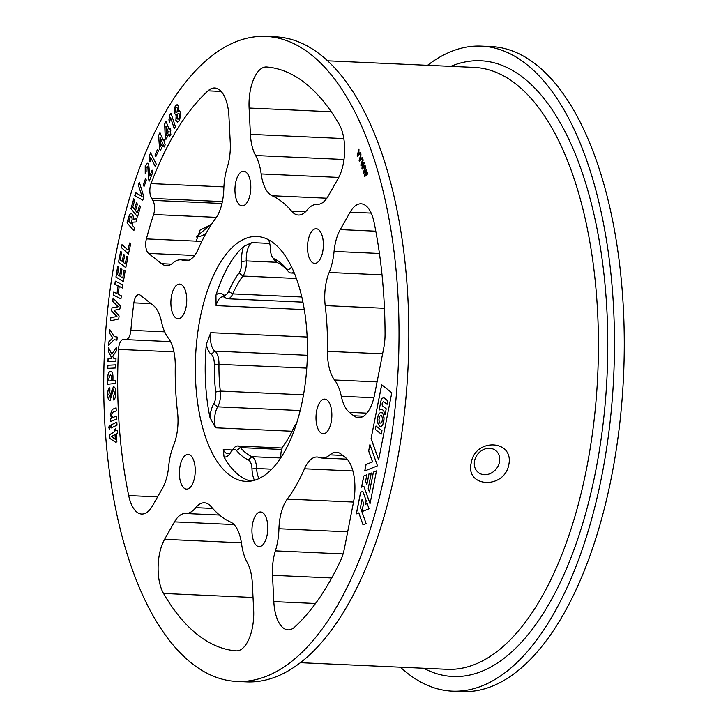 <?xml version="1.0" encoding="UTF-8"?>
<svg xmlns="http://www.w3.org/2000/svg" width="728" height="728" viewBox="0 0 728 728"><rect width="100%" height="100%" fill="white"/><g stroke="black" fill="none" stroke-linecap="round" stroke-linejoin="round"><path stroke-width="1.09" d="M190.518 455.428A17.345 7.899 92.6 0 1 194.986 474.874A17.345 7.899 92.6 0 1 186.532 489.116A17.345 7.899 92.6 0 1 184.102 488.133A17.345 7.899 92.6 0 1 179.643 468.686A17.345 7.899 92.6 0 1 188.088 454.454A17.345 7.899 92.6 0 1 190.518 455.428M256.666 545.645A17.345 7.899 -87.4 0 0 259.086 546.628A17.345 7.899 -87.4 0 0 267.54 532.386A17.345 7.899 -87.4 0 0 263.081 512.94A17.345 7.899 -87.4 0 0 260.651 511.966A17.345 7.899 -87.4 0 0 252.197 526.207A17.345 7.899 -87.4 0 0 256.666 545.645M320.729 432.787A17.345 7.899 -87.4 0 0 323.15 433.761A17.345 7.899 -87.4 0 0 331.604 419.528A17.345 7.899 -87.4 0 0 327.145 400.082A17.345 7.899 -87.4 0 0 324.715 399.099A17.345 7.899 -87.4 0 0 316.261 413.34A17.345 7.899 -87.4 0 0 320.729 432.787M312.23 262.417A17.345 7.899 -87.4 0 0 314.66 263.39A17.345 7.899 -87.4 0 0 323.114 249.149A17.345 7.899 -87.4 0 0 318.646 229.711A17.345 7.899 -87.4 0 0 316.216 228.728A17.345 7.899 -87.4 0 0 307.762 242.97A17.345 7.899 -87.4 0 0 312.23 262.417M239.667 204.896A17.345 7.899 -87.4 0 0 242.096 205.878A17.345 7.899 -87.4 0 0 250.55 191.637A17.345 7.899 -87.4 0 0 246.091 172.199A17.345 7.899 -87.4 0 0 243.662 171.217A17.345 7.899 -87.4 0 0 235.208 185.458A17.345 7.899 -87.4 0 0 239.667 204.896M175.603 317.763A17.345 7.899 -87.4 0 0 178.032 318.737A17.345 7.899 -87.4 0 0 186.486 304.504A17.345 7.899 -87.4 0 0 182.027 285.058A17.345 7.899 -87.4 0 0 179.598 284.075A17.345 7.899 -87.4 0 0 171.144 298.316A17.345 7.899 -87.4 0 0 175.603 317.763M210.711 224.643L196.514 236.509M173.956 351.879L118.5 349.376A292.356 133.178 -87.4 0 0 128.692 495.595A34.698 15.807 92.6 0 0 141.687 514.041A34.698 15.807 92.6 0 0 152.616 505.687L162.508 488.251A34.698 15.807 92.6 0 0 168.678 466.411A41.633 18.964 92.6 0 1 173.592 445.363A34.698 15.807 92.6 0 0 177.541 412.23A166.548 75.867 92.6 0 1 175.257 366.512A34.698 15.807 92.6 0 0 168.204 337.856A41.633 18.964 92.6 0 1 161.425 321.549A34.698 15.807 92.6 0 0 153.371 305.505A34.698 15.807 92.6 0 1 153.371 305.505L140.349 295.213A10.41 4.741 92.6 0 0 138.902 294.631A10.41 4.741 92.6 0 0 133.87 302.857A268.068 122.113 -87.4 0 0 130.876 330.321L164.692 331.841M371.189 213.104L350.141 212.157A34.698 15.807 92.6 0 1 361.061 203.804A34.698 15.807 92.6 0 1 365.911 205.76A34.698 15.807 92.6 0 1 374.055 222.249A292.356 133.178 -87.4 0 1 385.067 333.67A34.698 15.807 92.6 0 1 383.711 348.175L374.611 394.54A34.698 15.807 92.6 0 1 358.54 417.699A34.698 15.807 92.6 0 1 353.699 415.752L363.536 416.198M317.272 204.341A41.633 18.964 92.6 0 1 317.308 204.35L317.272 204.341A41.633 18.964 92.6 0 0 306.97 210.174A34.698 15.807 92.6 0 1 298.389 215.033A34.698 15.807 92.6 0 1 293.539 213.086A34.698 15.807 92.6 0 1 291.582 211.156L305.523 211.784M326.863 198.216L272.099 195.741A34.698 15.807 92.6 0 1 270.006 194.458A34.698 15.807 92.6 0 1 261.17 173.928L338.757 177.432M221.148 91.428L208.008 90.836A34.698 15.807 92.6 0 1 214.714 87.988A34.698 15.807 92.6 0 1 219.574 89.944A34.698 15.807 92.6 0 1 228.929 116.225L230.257 142.552A34.698 15.807 92.6 0 1 227.354 166.976A41.633 18.964 92.6 0 0 223.805 189.107A34.698 15.807 92.6 0 1 215.461 218.755A166.548 75.867 92.6 0 0 198.271 249.058A34.698 15.807 92.6 0 1 185.64 260.833A34.698 15.807 92.6 0 1 183.392 260.369L187.924 260.569M223.059 294.54A10.966 4.996 -87.4 0 0 228.574 291.455A102.703 46.783 92.6 0 1 239.048 273A10.966 4.996 -87.4 0 0 241.651 261.498A19.228 8.763 92.6 0 1 243.561 246.528L251.852 242.606A15.761 7.18 -87.4 0 0 246.31 260.915A14.442 6.579 92.6 0 1 242.879 276.058A99.236 45.209 -87.4 0 0 232.76 293.885A14.442 6.579 92.6 0 1 227.518 298.762A14.442 6.579 92.6 0 1 225.498 297.943A14.442 6.579 92.6 0 1 225.352 297.825A15.761 7.18 -87.4 0 0 225.198 297.697A15.761 7.18 -87.4 0 0 222.996 296.806A15.761 7.18 -87.4 0 0 216.079 305.624L215.961 295.159A19.228 8.763 92.6 0 1 222.75 294.285A19.228 8.763 92.6 0 1 222.941 294.449A10.966 4.996 -87.4 0 0 223.059 294.54M268.632 239.812A19.228 8.763 92.6 0 1 270.507 249.804A10.966 4.996 -87.4 0 0 272.527 257.339A10.966 4.996 -87.4 0 0 273.473 258.385A10.966 4.996 -87.4 0 0 274.128 258.786A102.703 46.783 92.6 0 1 280.244 262.562A102.703 46.783 92.6 0 1 285.995 268.186A10.966 4.996 -87.4 0 0 286.604 268.787A10.966 4.996 -87.4 0 0 291.528 266.885M293.794 271.89A14.442 6.579 92.6 0 1 291.073 273.009A14.442 6.579 92.6 0 1 289.052 272.199A14.442 6.579 92.6 0 1 288.243 271.408A99.236 45.209 -87.4 0 0 282.682 265.966A99.236 45.209 -87.4 0 0 276.776 262.326A14.442 6.579 92.6 0 1 275.921 261.789A14.442 6.579 92.6 0 1 274.665 260.424L272.527 257.339M471.189 463.017C465.156 487.724 504.395 489.471 508.808 464.719C514.186 439.494 474.938 437.774 471.189 463.017M474.547 460.942A14.014 11.848 128.4 0 0 478.305 472.481A14.014 11.848 128.4 0 0 490.845 473.291A14.014 11.848 128.4 0 0 499.472 462.062A14.014 11.848 128.4 0 0 495.713 450.523A14.014 11.848 128.4 0 0 483.174 449.704A14.014 11.848 128.4 0 0 474.547 460.942M317.335 204.35A34.698 15.807 92.6 0 1 317.308 204.35A34.698 15.807 92.6 0 0 328.264 195.978L338.165 178.515A34.698 15.807 92.6 0 0 339.212 124.388A292.356 133.178 -87.4 0 0 305.441 83.347A292.356 133.178 -87.4 0 0 266.694 66.994A34.698 15.807 92.6 0 0 266.439 66.985A34.698 15.807 92.6 0 0 249.103 108.035L250.414 134.362L343.816 138.575M272.099 195.741A166.548 75.867 92.6 0 1 282.173 201.938A166.548 75.867 92.6 0 1 291.582 211.156M228.71 474.456A122.568 55.838 -87.4 0 0 245.855 481.363A122.568 55.838 -87.4 0 0 305.578 380.771A122.568 55.838 -87.4 0 0 274.037 243.389A122.568 55.838 -87.4 0 0 256.893 236.482A122.568 55.838 -87.4 0 0 197.17 337.073A122.568 55.838 -87.4 0 0 228.71 474.456M250.814 481.108A122.568 55.838 92.6 0 1 238.584 474.902A122.568 55.838 92.6 0 1 224.033 457.002L223.259 449.576A15.761 7.18 -87.4 0 0 227.828 453.744A15.761 7.18 -87.4 0 0 230.403 452.843M311.084 54.6A322.85 147.074 -87.4 0 0 265.92 36.4A322.85 147.074 -87.4 0 0 108.599 301.374A322.85 147.074 -87.4 0 0 191.673 663.235A322.85 147.074 -87.4 0 0 236.828 681.444A322.85 147.074 -87.4 0 0 394.148 416.471A322.85 147.074 -87.4 0 0 311.084 54.6M236.828 681.444L246.628 681.881A322.85 147.074 -87.4 0 0 403.949 416.916A322.85 147.074 -87.4 0 0 320.875 55.046A322.85 147.074 -87.4 0 0 275.712 36.846L265.92 36.4M400.418 667.194A322.85 147.074 -87.4 0 0 407.125 672.954A322.85 147.074 -87.4 0 0 452.288 691.154A322.85 147.074 -87.4 0 0 609.6 426.189A322.85 147.074 -87.4 0 0 526.535 64.319A322.85 147.074 -87.4 0 0 481.372 46.119A322.85 147.074 -87.4 0 0 427.564 65.311M452.288 691.154L462.08 691.6A322.85 147.074 -87.4 0 0 619.401 426.626A322.85 147.074 -87.4 0 0 536.327 64.765A322.85 147.074 -87.4 0 0 491.173 46.556L481.372 46.119M215.051 351.214A14.442 6.579 92.6 0 1 218.973 364.155A99.236 45.209 -87.4 0 0 220.32 391.072A14.442 6.579 92.6 0 1 217.681 406.834A15.761 7.18 -87.4 0 0 215.515 427.809L210.001 417.572A122.568 55.838 92.6 0 1 206.343 344.162L210.765 332.687A15.761 7.18 -87.4 0 0 214.906 351.105A14.442 6.579 92.6 0 1 215.051 351.214M254.463 480.307A19.228 8.763 92.6 0 1 251.988 468.932A10.966 4.996 -87.4 0 0 248.366 459.95A102.703 46.783 92.6 0 1 236.509 450.541A10.966 4.996 -87.4 0 0 231.732 450.75L234.143 447.875A14.442 6.579 92.6 0 1 237.601 446A14.442 6.579 92.6 0 1 239.621 446.81A14.442 6.579 92.6 0 1 240.431 447.602A99.236 45.209 -87.4 0 0 251.888 456.693A14.442 6.579 92.6 0 1 252.752 457.22A14.442 6.579 92.6 0 1 256.656 468.514A15.761 7.18 -87.4 0 0 259.068 478.551M196.405 236.973A14.014 11.157 140.3 0 0 206.252 232.969M377.477 465.811L369.924 444.571L368.659 451.014L372.527 461.88L366.011 464.519L364.746 470.961L377.477 465.811M362.144 510.455L362.489 511.438L369.041 508.79L367.203 503.603L365.501 504.286L366.193 500.755L362.835 491.345L360.606 492.237L356.311 513.895L358.795 512.903L363.008 524.852L366.12 523.623L360.442 507.516L362.098 499.171L363.536 503.312L362.144 510.455L362.544 511.42M370.042 503.703L376.485 470.88L373.373 472.135L369.46 492.073L368.213 488.579L371.28 472.982L368.95 473.928L366.839 484.702L365.602 481.217L366.857 474.783L363.754 476.03L361.561 487.178L363.836 486.259L370.042 503.703M107.708 384.275L107.78 377.786C107.871 374.01 108.772 371.871 110.483 371.389L110.428 371.389C112.139 371.489 112.986 373.446 112.977 377.24L112.94 380.553L115.615 380.262L115.579 383.392L107.644 384.284L107.726 377.786C107.817 374.001 108.718 371.871 110.428 371.389L110.711 371.38M139.394 205.778L140.395 207.034L137.556 216.917L130.958 208.59L133.779 198.762L134.78 200.027L132.742 207.116L134.534 209.382L136.427 202.803L137.428 204.067L135.535 210.647L137.337 212.922L139.394 205.778M142.77 200.164L134.78 195.605L135.754 192.738L142.015 196.414L138.366 185.058L139.339 182.173L143.862 196.924L142.77 200.164L134.78 195.605M144.062 186.432L143.189 184.948L145.518 178.679L146.392 180.162L144.062 186.432M152.125 170.124L153.007 171.735L149.349 181.072L148.585 179.679L147.829 166.712L147.156 166.139L147.893 166.721L146.055 167.358L146.146 171.362L145.227 173.71L145.209 165.766L147.456 163.218L148.703 164.255L149.795 176.058L152.125 170.124M149.131 160.151L149.631 155.064L150.605 152.789L156.229 164.064L155.21 166.466L150.578 157.166L150.068 162.026L149.131 160.151L149.631 155.064M155.81 156.675L155.018 154.982L157.612 149.158L158.413 150.851L155.81 156.675M168.905 119.902L169.806 115.033L170.934 113.159L175.439 126.627L174.256 128.601L170.543 117.508L169.651 122.131L168.905 119.902L169.806 115.033M177.432 122.049L175.93 120.32L176.249 114.587L174.083 113.295L175.193 106.07L177.104 104.641L178.588 106.315L178.369 111.193L179.343 110.82L180.863 112.576L179.57 120.366L177.395 122.04L175.867 120.32L176.212 114.678L175.439 114.933M169.842 136.218L168.942 133.834L165.948 139.394L165.247 137.547L164.646 123.997L166.066 121.367L169.296 129.912L170.097 128.419L170.825 130.33L170.024 131.823L170.925 134.207L169.842 136.218M212.694 508.426L195.777 507.671A41.633 18.964 92.6 0 1 185.476 513.495A41.633 18.964 92.6 0 1 185.44 513.495A34.698 15.807 92.6 0 0 185.412 513.495A34.698 15.807 92.6 0 0 174.483 521.867L164.592 539.321L241.414 542.788M195.777 507.671A34.698 15.807 92.6 0 1 204.359 502.802A34.698 15.807 92.6 0 1 211.175 506.688A166.548 75.867 92.6 0 0 230.649 522.094A34.698 15.807 92.6 0 1 241.578 543.916A41.633 18.964 92.6 0 0 247.156 562.335A34.698 15.807 92.6 0 1 252.334 583.483L253.644 609.809A34.698 15.807 92.6 0 1 236.309 650.859A34.698 15.807 92.6 0 1 236.054 650.85L236.564 650.868M253.035 597.488L163.536 593.447A292.356 133.178 -87.4 0 0 236.054 650.85M163.536 593.447A34.698 15.807 92.6 0 1 164.592 539.321M343.998 159.496L255.592 155.51A41.633 18.964 92.6 0 1 261.17 173.928M255.592 155.51A34.698 15.807 92.6 0 1 250.414 134.362M331.74 577.968L272.5 575.293L273.819 601.619A34.698 15.807 92.6 0 0 288.033 629.856A34.698 15.807 92.6 0 0 294.74 627.008A292.356 133.178 -87.4 0 0 340.504 560.788A34.698 15.807 92.6 0 0 344.444 548.33L353.581 501.756A34.698 15.807 92.6 0 0 345.481 457.548L341.195 454.154A34.698 15.807 92.6 0 0 336.345 452.197A34.698 15.807 92.6 0 0 329.848 454.845A41.633 18.964 92.6 0 1 322.058 458.03A41.633 18.964 92.6 0 1 319.355 457.475A34.698 15.807 92.6 0 0 317.108 457.011A34.698 15.807 92.6 0 0 304.477 468.786A166.548 75.867 92.6 0 1 287.296 499.09L353.517 502.074M272.5 575.293A34.698 15.807 92.6 0 1 275.393 550.869L343.079 553.917M347.675 531.831L278.942 528.737A41.633 18.964 92.6 0 1 275.393 550.869M278.942 528.737A34.698 15.807 92.6 0 1 287.296 499.09M366.876 413.14L349.385 412.348L353.699 415.752M349.385 412.348A34.698 15.807 92.6 0 1 341.323 396.296L373.901 397.761M377.095 381.909L334.543 379.989A41.633 18.964 92.6 0 1 341.323 396.296M334.543 379.989A34.698 15.807 92.6 0 1 327.5 351.333L382.6 353.817M384.457 308.281L325.207 305.605A166.548 75.867 92.6 0 1 327.5 351.333M325.207 305.605A34.698 15.807 92.6 0 1 329.156 272.481L382.027 274.865M379.443 253.481L334.07 251.433A41.633 18.964 92.6 0 1 329.156 272.481M334.07 251.433A34.698 15.807 92.6 0 1 340.24 229.593L375.812 231.195M350.141 212.157L340.24 229.593M194.622 255.464L148.548 253.389A10.41 4.741 92.6 0 1 146.401 238.911A268.068 122.113 92.6 0 1 153.599 214.514A10.41 4.741 -87.4 0 0 152.816 200.364L151.588 198.389A10.41 4.741 92.6 0 1 151.024 183.602L223.896 186.887M208.008 90.836A292.356 133.178 -87.4 0 0 151.024 183.602M148.548 253.389L161.552 263.691A34.698 15.807 92.6 0 0 166.403 265.647A34.698 15.807 92.6 0 0 172.9 262.999A41.633 18.964 92.6 0 1 180.69 259.814A41.633 18.964 92.6 0 1 183.392 260.369M130.876 330.321A10.41 4.741 -87.4 0 1 125.735 339.603A10.41 4.741 -87.4 0 1 125.498 339.585L123.933 339.339A10.41 4.741 92.6 0 0 123.696 339.321A10.41 4.741 92.6 0 0 118.5 349.376M117.581 432.951L116.143 433.806L116.871 441.732L115.761 442.397L109.919 438.465L109.573 434.725L114.733 431.631L114.533 429.502L115.688 428.81L115.879 430.94L117.317 430.075L117.581 432.951M359.122 160.46L360.952 153.927L360.724 158.367L362.317 157.576L362.708 158.64L360.415 159.66L359.477 161.398L359.122 160.46L360.069 158.722M357.23 155.519L358.986 148.922L358.804 153.353L360.387 152.489L360.788 153.526L358.513 154.664L357.584 156.438L357.23 155.519L358.158 153.744M365.856 171.462L363.663 173.382L363.345 172.418L365.474 166.603L365.82 167.658L364.218 171.835L366.493 169.724L366.803 170.68L365.21 174.875L367.476 172.745L367.822 173.801L364.701 176.567L364.382 175.594L365.875 171.499M363.308 163.9L361.134 165.984L360.797 165.038L362.844 159.077L363.208 160.105L361.652 164.346L363.909 162.117L364.246 163.054L362.708 167.358L364.946 165.065L365.31 166.093L362.216 169.078L361.889 168.141L363.317 163.946M164.146 146.992L163.181 144.736L160.315 150.641L159.559 148.885L158.613 135.453L159.969 132.66L163.445 140.777L164.209 139.194L164.983 141.005L164.219 142.597L165.183 144.854L164.146 146.992M132.114 225.025L134.598 227.855L133.861 230.658L127.072 222.941L129.684 214.414L130.904 213.468L132.205 214.141L133.178 216.052L133.406 219.119L136.973 218.828L136.154 221.958L132.869 222.167L132.114 225.025M129.566 243.006L130.649 243.98L128.474 253.999L121.349 247.593L121.986 244.672L128.028 250.104L129.566 243.006M126.799 256.165L127.901 257.039L125.798 267.74L118.546 261.989L120.63 251.351L121.731 252.225L120.22 259.896L122.195 261.461L123.587 254.336L124.697 255.209L123.296 262.335L125.28 263.9L126.799 256.165M124.06 270.052L125.189 270.761L123.396 281.7L115.934 277.013L117.718 266.139L118.855 266.848L117.563 274.693L119.592 275.967L120.784 268.687L121.922 269.396L120.73 276.686L122.759 277.959L124.06 270.052M118.136 294.203L121.349 295.823L120.93 298.871L113.368 295.077L113.786 292.028L116.99 293.63L118.073 285.813L114.869 284.211L115.297 281.144L122.859 284.939L122.431 288.006L119.219 286.386L118.136 294.203M114.087 310.383L119.101 315.943L118.737 319.01L110.465 320.83L110.856 317.49L116.88 316.616L111.612 310.947L111.966 307.908L118.036 306.67L112.722 301.356L113.113 298.025L120.266 305.878L119.911 308.936L114.087 310.383M110.019 397.206L113.359 386.723C114.988 386.914 115.797 388.898 115.807 392.665C115.916 396.514 115.133 398.944 113.459 399.954L113.404 396.887L114.578 392.993L113.395 389.844L110.101 400.336C108.527 400.127 107.708 398.216 107.662 394.603C107.589 391.072 108.317 388.816 109.846 387.833L109.892 390.836L108.872 394.339L109.955 397.197L111.157 392.346L113.714 386.686M112.685 412.294L111.539 415.288L113.022 417.463L116.498 416.079L116.653 419.11L110.711 421.466L110.574 418.582L111.575 418.027L110.301 414.632L112.321 409.354L116.107 407.853L116.252 410.874L112.685 412.294M112.649 417.544L116.507 416.107M110.902 425.006L116.826 422.149L117.017 425.152L111.102 428.009L110.902 425.006L116.826 422.176M109.591 429.01L108.709 427.636L109.355 425.525L110.165 426.899L109.528 429.01L108.654 427.636L109.473 425.48M113.641 358.212L116.007 358.212L115.888 361.361L107.972 361.37L108.081 358.221L111.73 358.012L108.326 351.242L108.463 347.402L111.784 354.108L116.389 347.329L116.252 351.114L112.676 356.292L113.641 358.212L116.007 358.221M116.962 340.149L114.041 339.703L108.7 345.227L108.936 341.696L112.694 338.001L109.519 333.078L109.755 329.547L114.251 336.582L117.172 337.028L116.962 340.149L114.041 339.703M115.716 367.968L107.79 368.395L107.862 365.256L115.788 364.828L115.716 367.968M371.08 438.675L381.663 384.739L391.8 392.774L378.642 459.878L371.08 438.675L381.718 384.784M146.401 238.911L196.26 241.159L200.1 230.057L211.357 224.588M215.961 295.159A122.568 55.838 92.6 0 1 243.561 246.528M196.26 241.159L201.811 241.414M296.378 424.024A10.966 4.996 -87.4 0 0 295.286 425.006A10.966 4.996 -87.4 0 0 293.921 427.281A102.703 46.783 92.6 0 1 283.447 445.736A10.966 4.996 -87.4 0 0 280.844 457.239A19.228 8.763 92.6 0 1 280.871 457.712M231.732 450.75A10.966 4.996 -87.4 0 0 230.812 452.134A19.228 8.763 92.6 0 1 229.184 454.563A19.228 8.763 92.6 0 1 224.033 457.002M210.001 417.572A19.228 8.763 92.6 0 1 213.686 404.004A10.966 4.996 -87.4 0 0 215.697 392.028A102.703 46.783 92.6 0 1 214.305 364.173A10.966 4.996 -87.4 0 0 211.211 354.263A19.228 8.763 92.6 0 1 206.343 344.162M115.788 442.378L109.919 438.465M109.983 438.474L109.573 434.725M109.637 434.725L114.733 431.631M114.787 431.631L114.533 429.502M114.596 429.511L115.688 428.856M117.317 430.111L115.879 430.94M115.379 439.375L115.051 434.47L111.42 436.609L115.379 439.375L114.988 434.47M360.132 158.731L360.997 154.045M362.326 157.612L360.724 158.367M359.514 161.325L359.186 160.46M358.212 153.744L359.031 149.031M360.396 152.525L358.804 153.353M357.621 156.365L357.293 155.519M363.709 173.346L363.345 172.418M363.409 172.418L365.501 166.694M366.502 169.77L364.218 171.835M367.494 172.791L365.229 174.929M364.746 176.522L364.382 175.594M364.446 175.603L365.929 171.508M361.179 165.939L360.797 165.038M360.861 165.047L362.872 159.168M363.927 162.162L361.67 164.392M364.965 165.119L362.726 167.404M362.262 169.032L361.889 168.141M361.952 168.141L363.381 163.946M169.879 136.145L168.942 133.834M165.984 139.33L165.247 137.547M165.311 137.547L164.646 123.997M164.71 123.997L166.093 121.439M170.124 128.492L169.296 129.912M166.384 135.317L168.286 131.904L165.939 126.081L166.384 135.317L168.223 131.904L165.993 125.989M164.182 146.929L163.181 144.736M160.342 150.578L159.559 148.885M159.623 148.885L158.613 135.453M158.677 135.453L160.005 132.724M164.237 139.257L163.445 140.777M160.651 146.528L162.471 142.888L160.014 137.274L160.651 146.528L162.417 142.888L160.014 137.274M176.249 114.587L174.083 113.295M174.147 113.295L175.193 106.07M175.257 106.079L177.132 104.641M179.37 110.82L178.406 111.284M177.96 119.246L179.033 118.427L179.625 114.342L178.697 113.25L177.614 113.996L177.068 118.2L177.923 119.246L178.97 118.427L179.561 114.332L178.633 113.25M176.185 112.713L177.095 112.085L177.532 108.399L176.722 107.398L175.794 108.044L175.348 111.684L176.185 112.713L177.031 112.085L177.468 108.39L176.722 107.398M169.87 115.042L170.962 113.222M174.292 128.537L170.543 117.508M169.669 122.022L168.969 119.902M155.847 156.611L155.018 154.982M155.082 154.982L157.648 149.231M149.695 155.064L150.632 152.853M155.237 166.403L150.578 157.166M150.077 161.925L149.195 160.151M149.377 181.008L148.585 179.679M148.649 179.679L148.448 171.335M148.512 171.335L147.893 166.721M145.291 173.71L145.209 165.766M145.272 165.766L147.493 163.227M152.161 170.188L149.795 176.058M144.089 186.377L143.189 184.948M143.252 184.948L145.554 178.742M134.835 195.614L135.808 192.765M142.069 196.414L138.366 185.058M138.429 185.058L139.376 182.273M137.574 216.862L130.958 208.59M131.022 208.59L133.825 198.826M136.473 202.866L134.534 209.382M139.439 205.833L137.337 212.922M133.879 230.612L127.072 222.941M127.136 222.95L128.601 217.135M128.665 217.135L129.684 214.414M129.739 214.414L130.967 213.468M136.973 218.837L133.406 219.119M130.822 216.626L131.522 217.008L130.758 216.626L130.103 217.153L128.838 221.303L131.095 223.869L132.159 219.41L132.041 218.009L130.885 216.626M132.041 218.009L130.758 216.626M132.159 219.41L131.977 218.009M131.832 221.285L132.096 219.41M131.095 223.869L131.777 221.285M128.483 253.954L121.349 247.593M121.412 247.593L122.031 244.717M129.62 243.052L128.028 250.104M125.808 267.695L118.546 261.989M118.6 261.989L120.684 251.397M123.642 254.381L122.195 261.461M126.845 256.211L125.28 263.9M123.405 281.672L115.934 277.013M115.998 277.013L117.772 266.166M120.839 268.714L119.592 275.967M124.115 270.088L122.759 277.959M120.93 298.844L113.368 295.077M113.432 295.086L113.85 292.055M118.073 285.813L116.99 293.63M118.136 285.813L114.869 284.211M114.933 284.211L115.352 281.172M122.441 287.979L119.219 286.386M110.529 320.811L110.856 317.49M110.911 317.49L116.88 316.616M116.962 316.462L111.612 310.947M111.675 310.947L111.966 307.908M112.03 307.908L118.018 306.816M118.1 306.67L112.722 301.356M112.785 301.365L113.168 298.08M113.523 399.936L113.404 396.887M113.468 396.887L114.578 392.993M114.642 393.002L113.459 389.844M110.165 400.336C108.59 400.136 107.771 398.225 107.726 394.603L107.662 394.603M107.726 394.603C107.653 391.072 108.381 388.816 109.901 387.842M110.774 421.448L110.574 418.582M110.638 418.582L111.584 418.181M111.639 418.027L110.301 414.632M110.365 414.642L112.321 409.354M112.385 409.354L116.107 407.88M111.166 427.973L110.965 425.006M108.035 361.37L108.081 358.221M108.144 358.231L111.721 358.221M111.793 358.012L108.326 351.242M108.39 351.242L108.527 347.52M116.389 347.429L111.784 354.108M108.772 345.163L108.936 341.696M109 341.696L112.694 338.001M112.767 337.838L109.519 333.078M109.582 333.078L109.819 329.629M107.853 368.395L107.862 365.256M107.926 365.256L115.788 364.837M115.615 380.271L112.94 380.553M111.857 377.796L110.547 374.574L108.918 378.132L108.882 381.008L111.821 380.689L111.857 377.796L110.574 374.583M108.882 381.008L111.757 380.689L111.793 377.796M381.927 430.676L381.245 434.134L375.339 429.447L376.012 425.989L381.991 430.676L381.245 434.134M376.012 425.989L381.991 430.676M378.66 459.768L371.144 438.675M381.035 400.618L379.124 410.082L380.881 409.127L382.409 409.536L383.747 411.038L385.048 414.778L386.213 408.845L382.519 405.805L382.2 403.048L383.392 401.474L387.105 404.313L387.787 400.791L383.319 397.697L381.809 398.753L381.035 400.618M379.361 409.919L380.089 409.373M380.153 409.373L380.944 409.136M386.213 408.845L385.048 414.778M386.277 408.845L382.901 406.215M382.582 405.815L382.218 405.178M382.191 404.768L382.082 404.277M382.145 404.277L382.109 403.703M382.173 403.712L382.2 403.048M382.264 403.057L382.355 402.438M387.787 400.791L387.105 404.313M387.851 400.8L384.521 398.198M384.584 398.207L383.902 397.825M383.965 397.834L383.319 397.697M378.087 415.697L377.495 419.747L377.996 423.541L379.425 425.998L380.68 426.39L382.464 424.997L383.383 422.968L383.984 418.882L383.483 415.087L382.619 413.24L380.817 412.239L378.997 413.65L378.087 415.697M381.308 426.171L380.68 426.39M381.372 426.171L381.909 425.698M381.973 425.707L382.464 424.997M382.528 425.006L382.955 424.078M383.019 424.087L383.383 422.968M383.438 422.968L383.702 421.667M383.765 421.667L383.911 420.274M383.965 420.274L383.984 418.882M384.038 418.882L383.929 417.526M383.993 417.526L383.765 416.252M383.82 416.252L383.483 415.087M383.547 415.087L383.101 414.077M383.165 414.077L382.619 413.24M382.682 413.249L382.045 412.63M382.109 412.639L381.445 412.303M381.508 412.303L380.817 412.239M379.625 416.17L381.508 415.415L382.619 418.545L381.854 422.449L379.971 423.223L378.86 420.074L379.625 416.17L381.508 415.433M380.025 423.196L378.86 420.074M378.915 420.083L379.688 416.179M363.836 486.259L370.061 503.594M366.857 474.811L363.809 476.039L361.634 487.15M371.271 473.018L369.014 473.928L366.839 484.702M376.476 470.907L373.437 472.135L369.46 492.073M362.098 499.171L363.6 503.321L362.207 510.455M358.795 512.903L363.063 524.833M362.844 491.364L360.669 492.246L356.374 513.868M367.212 503.63L365.501 504.286M369.961 444.681L368.723 451.014L372.581 461.88L366.075 464.519L364.81 470.934M450.805 66.357A308.19 140.395 92.6 0 1 523.823 78.142A308.19 140.395 92.6 0 1 598.543 455.409A308.19 140.395 92.6 0 1 423.66 668.249M300.436 662.689L447.083 669.305A301.246 137.228 -87.4 0 0 593.875 422.058A301.246 137.228 -87.4 0 0 516.37 84.403A301.246 137.228 -87.4 0 0 474.228 67.413L327.582 60.806M228.574 291.455L232.76 293.885L301.792 296.997M274.128 258.786L276.776 262.326M304.286 309.6L216.079 305.624M306.77 368.113L214.305 364.173M281.691 449.467L240.431 447.602L236.509 450.541M271.744 469.187L256.656 468.514L251.988 468.932M280.69 457.985L251.888 456.693L248.366 459.95M232.378 449.995L223.259 449.576M292.092 431.258L215.515 427.809M300.2 410.556L217.681 406.834L213.686 404.004M303.521 394.822L220.32 391.072L215.697 392.028M307.362 355.273L214.906 351.105L211.211 354.263M307.134 337.028L210.765 332.687M296.378 278.469L242.879 276.058L239.048 273M276.695 262.28L246.31 260.915L241.651 261.498M269.706 243.416L251.852 242.606M161.552 263.691L171.417 264.137M128.692 495.595L157.603 496.896M352.898 470.97L304.477 468.786M342.815 455.428L329.848 454.845M273.819 601.619L315.524 603.494M185.513 513.504L219.501 515.033L185.476 513.495M234.025 524.551L174.483 521.867M331.231 111.739L249.103 108.035M216.434 217.353L153.599 214.514M222.377 201.583L151.588 198.389M152.816 200.364L221.958 203.485M150.996 303.621L133.87 302.857M285.995 268.186L288.243 271.408M222.941 294.449L225.352 297.825M282.2 448.011L237.601 446M294.33 273.164L291.073 273.009M302.921 302.156L227.518 298.762M189.025 260.187L180.69 259.814M347.174 459.159L322.058 458.03M125.735 339.603L170.561 341.632M295.286 425.006L296.551 423.505"/></g></svg>
